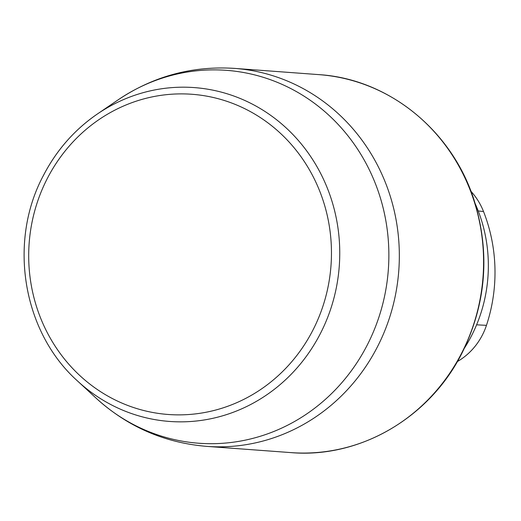 <?xml version="1.0" encoding="UTF-8"?>
<svg xmlns="http://www.w3.org/2000/svg" width="521" height="521" viewBox="0 0 521 521"><rect width="100%" height="100%" fill="white"/><g stroke="black" fill="none" stroke-linecap="round" stroke-linejoin="round"><path stroke-width="0.78" d="M464.504 348.002A145.776 137.414 -85.8 0 0 471.707 335.42A145.776 137.414 -85.8 0 0 475.191 203.646M457.353 361.567A65.574 61.817 -85.8 0 0 486.458 325.345A158.872 149.761 -85.8 0 0 483.534 211.539A65.574 61.817 -85.8 0 0 470.938 191.305M486.458 325.345L476.598 324.817M483.534 211.539L478.226 210.953M461.951 352.535A189.507 178.638 -85.8 0 0 318.878 74.627C388.764 78.899 452.723 131.012 474.403 201.152C490.235 253.18 486.204 303.613 462.316 352.443C430.105 417.484 359.9 458.584 290.9 452.606A189.507 178.638 -85.8 0 0 461.951 352.535M43.191 175.981A167.384 157.785 94.2 0 1 97.349 114.014A167.384 157.785 94.2 0 1 306.622 150.797A167.384 157.785 94.2 0 1 289.995 375.465A167.384 157.785 94.2 0 1 77.583 381.04L96.04 398.103A186.961 176.235 -85.8 0 0 367.52 344.505A186.961 176.235 -85.8 0 0 332.912 119.088A186.961 176.235 -85.8 0 0 118.117 99.85C153.467 76.17 192.301 65.685 234.632 68.394A189.507 178.638 94.2 0 1 377.705 346.296A189.507 178.638 94.2 0 1 206.661 446.373L290.9 452.606M47.02 179.055A160.54 151.331 94.2 0 1 309.135 169.312A160.54 151.331 94.2 0 1 184.063 414.775A160.54 151.331 94.2 0 1 47.02 179.055M234.632 68.394L318.878 74.627M77.583 381.04C22.917 332.242 7.88 242.434 43.113 176.052C56.229 150.549 74.308 129.872 97.349 114.014L118.117 99.85M206.661 446.373C164.395 442.817 127.521 426.732 96.04 398.103"/></g></svg>
